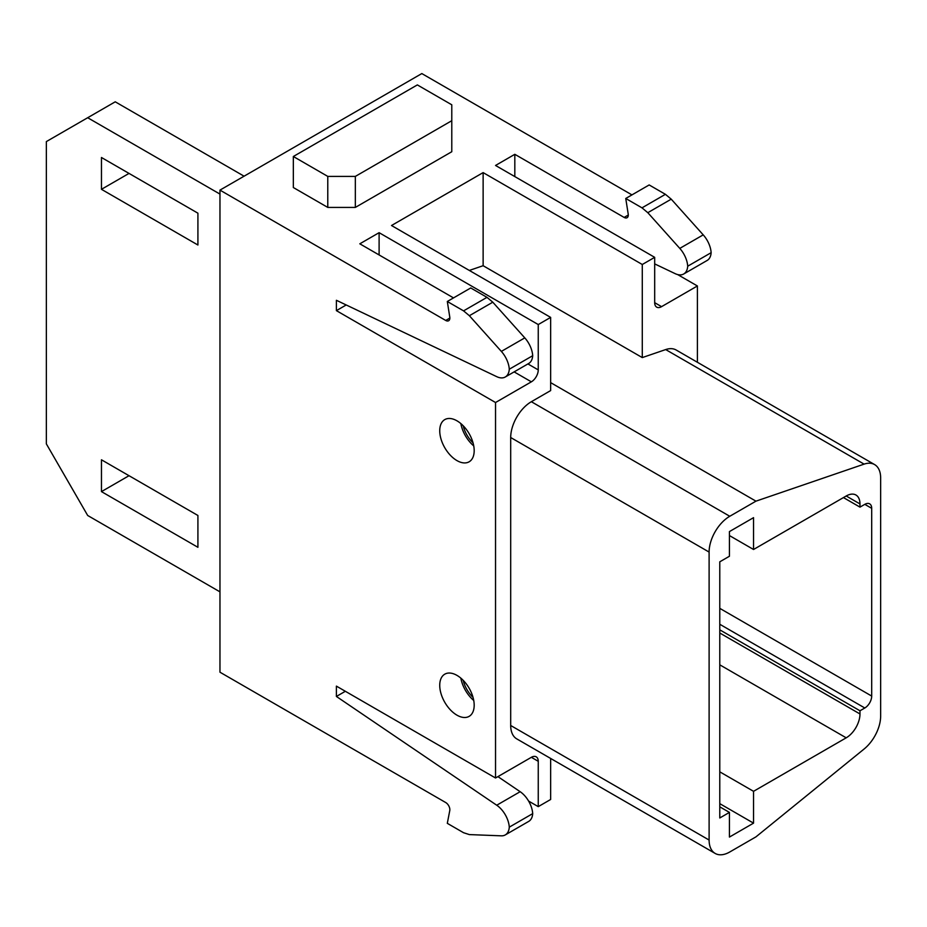 <?xml version="1.0" encoding="UTF-8"?>
<svg xmlns="http://www.w3.org/2000/svg" width="927" height="927" viewBox="0 0 927 927"><rect width="100%" height="100%" fill="white"/><g stroke="black" fill="none" stroke-linecap="round" stroke-linejoin="round"><path stroke-width="1.39" d="M514.821 176.594L514.821 154.311L624.149 217.428A5.84 3.372 -120 0 0 627.069 217.718A5.84 3.372 -120 0 0 628.205 214.067L625.748 198.471L641.994 207.845L647.799 212.689L679.792 248.39A19.49 11.251 60 0 1 687.707 266.211A19.49 11.251 60 0 1 683.709 273.986A19.49 11.251 60 0 1 675.169 273.65L654.682 263.894M514.821 154.311L495.539 165.458L654.682 257.335L642.284 264.496L483.129 172.607L391.507 225.516L550.65 317.393L550.65 390.58L531.356 401.715A29.224 16.871 120 0 0 510.696 437.521L510.696 725.493A29.224 16.871 120 0 0 516.745 738.877L715.157 853.431A29.224 16.871 -60 0 1 709.109 840.047L709.109 552.075A29.224 16.871 -60 0 1 729.769 516.269L755.957 501.159L864.103 464.126A29.224 16.871 -60 0 1 874.601 464.578A29.224 16.871 -60 0 1 880.65 477.961L880.65 716.084A29.224 16.871 -60 0 1 864.103 749.016L755.957 836.861L729.769 851.983A29.224 16.871 -60 0 1 715.157 853.431M346.211 304.971L336.397 310.638L495.539 402.515L531.356 381.831A9.745 5.62 120 0 0 538.251 369.896L538.251 324.554L550.65 317.393M538.251 324.554L379.108 232.677L379.108 254.948M453.512 297.903L359.815 243.813L379.108 232.677M550.65 758.448L550.65 799.48L538.251 806.641L538.251 761.299A9.745 5.62 120 0 0 536.235 756.838A9.745 5.62 120 0 0 531.356 757.313L495.539 777.996L336.397 686.119L336.397 696.455L496.733 805.227A19.49 11.251 60 0 1 509.282 827.151A19.49 11.251 60 0 1 505.273 834.926A19.49 11.251 60 0 1 501.356 835.83L469.352 834.59L463.546 832.713L447.312 823.338L449.769 810.58A5.84 3.372 -120 0 0 445.713 802.539L219.966 672.202L219.966 190.116L445.713 320.452A5.84 3.372 -120 0 0 448.633 320.742A5.84 3.372 -120 0 0 449.769 317.08L447.312 301.484L463.558 310.869L469.363 315.713L501.356 351.403A19.49 11.251 60 0 1 509.282 369.224A19.49 11.251 60 0 1 505.273 376.999A19.49 11.251 60 0 1 496.733 376.663L336.397 300.29L336.397 310.638M219.966 190.116L421.82 73.569L631.947 194.89M327.776 207.416L293.338 187.532L293.338 156.501L417.347 84.913L451.785 104.797L451.785 151.727L355.342 207.416L327.776 207.416L327.776 176.397L293.338 156.501M677.614 274.554L697.394 285.968L697.394 362.272M683.709 273.986L707.139 260.464A19.49 11.251 -120 0 0 711.136 252.689A19.49 11.251 -120 0 0 703.222 234.867L671.229 199.166L665.412 194.322L649.167 184.948L625.748 198.471M538.251 806.641L528.599 801.067M495.539 777.996L495.539 402.515M474.184 450.638A24.357 14.067 -120 0 0 463.546 426.13A24.357 14.067 -120 0 0 444.775 419.607A24.357 14.067 -120 0 0 439.734 430.754A24.357 14.067 -120 0 0 450.36 455.273A24.357 14.067 -120 0 0 469.132 461.797A24.357 14.067 -120 0 0 474.184 450.638M474.184 705.204A24.357 14.067 -120 0 0 463.546 680.696A24.357 14.067 -120 0 0 444.775 674.172A24.357 14.067 -120 0 0 439.734 685.32A24.357 14.067 -120 0 0 450.36 709.839A24.357 14.067 -120 0 0 469.132 716.362A24.357 14.067 -120 0 0 474.184 705.204M509.282 827.151L532.701 813.628A19.49 11.251 -120 0 0 520.163 791.704L497.915 776.617M505.273 834.926L528.703 821.403A19.49 11.251 -120 0 0 532.701 813.628M336.397 696.455L345.342 691.287M505.273 376.999L528.703 363.477A19.49 11.251 -120 0 0 532.701 355.701A19.49 11.251 -120 0 0 524.786 337.88L492.793 302.19L486.988 297.347L470.731 287.961L447.312 301.484M532.701 355.701L509.282 369.224M483.129 172.607L483.129 265.713L469.317 270.441M483.129 265.713L642.284 357.59L642.284 264.496M697.394 285.968L661.565 306.652A9.745 5.62 120 0 1 656.698 307.138A9.745 5.62 120 0 1 654.682 302.677L654.682 257.335M874.601 464.578L676.189 350.024A29.224 16.871 120 0 0 665.69 349.572L642.284 357.59M711.136 252.689L687.707 266.211M719.781 771.832L753.547 791.322L846.2 737.822A19.49 11.251 120 0 0 859.978 713.964L859.978 710.777L864.81 707.996A9.745 5.62 120 0 0 871.693 696.061L871.693 508.32A9.745 5.62 120 0 0 869.677 503.859A9.745 5.62 120 0 0 864.81 504.346L859.978 507.127L859.978 503.94A19.49 11.251 120 0 0 855.945 495.018A19.49 11.251 120 0 0 846.2 495.991L753.547 549.491L729.433 535.563M719.781 806.838L729.433 812.4L719.781 817.973L719.781 561.82L729.433 556.246L729.433 531.588L753.547 517.66L753.547 549.491M729.433 812.4L729.433 837.069L753.547 823.141L719.781 803.651M753.547 791.322L753.547 823.141M550.65 382.631L755.957 501.159M219.966 194.091L87.683 117.729L115.238 101.808L244.079 176.188M101.46 491.611L129.027 475.702L197.915 515.482L101.46 459.792L101.46 491.611L197.915 547.301L197.915 515.482M129.027 173.407L101.46 189.317L197.915 245.006L197.915 213.187L129.027 173.407M219.966 591.855L87.683 515.482L46.35 443.882L46.35 141.588L87.683 117.729M197.915 213.187L101.46 157.497L101.46 189.317M859.978 710.777L719.781 629.839M859.978 507.127L843.443 497.579M463.187 425.76A21.437 12.375 -120 0 0 473.013 442.782M473.732 445.899A24.357 14.067 60 0 1 460.846 423.569M463.187 680.325A21.437 12.375 -120 0 0 473.013 697.347M473.732 700.464A24.357 14.067 60 0 1 460.846 678.135M451.785 120.707L355.342 176.397L355.342 207.416M355.342 176.397L327.776 176.397M624.149 217.428L628.286 215.041M445.713 320.452L449.85 318.065M496.733 805.227L520.163 791.704M527.915 363.929L538.251 369.896M463.558 310.869L486.988 297.347M492.793 302.19L469.363 315.713M501.356 351.403L524.786 337.88M531.356 381.831L514.137 371.889M641.994 207.845L665.412 194.322M671.229 199.166L647.799 212.689M679.792 248.39L703.222 234.867M654.682 302.677L661.565 306.652M864.103 464.126L665.69 349.572M531.356 401.715L729.769 516.269M709.109 552.075L510.696 437.521M510.696 725.493L709.109 840.047M846.2 737.822L719.781 664.833M719.781 633.014L859.978 713.964M864.81 707.996L719.781 624.265M719.781 608.355L871.693 696.061M871.693 508.32L864.81 504.346M859.978 503.94L846.2 495.991M538.251 761.299L531.356 757.313"/></g></svg>
